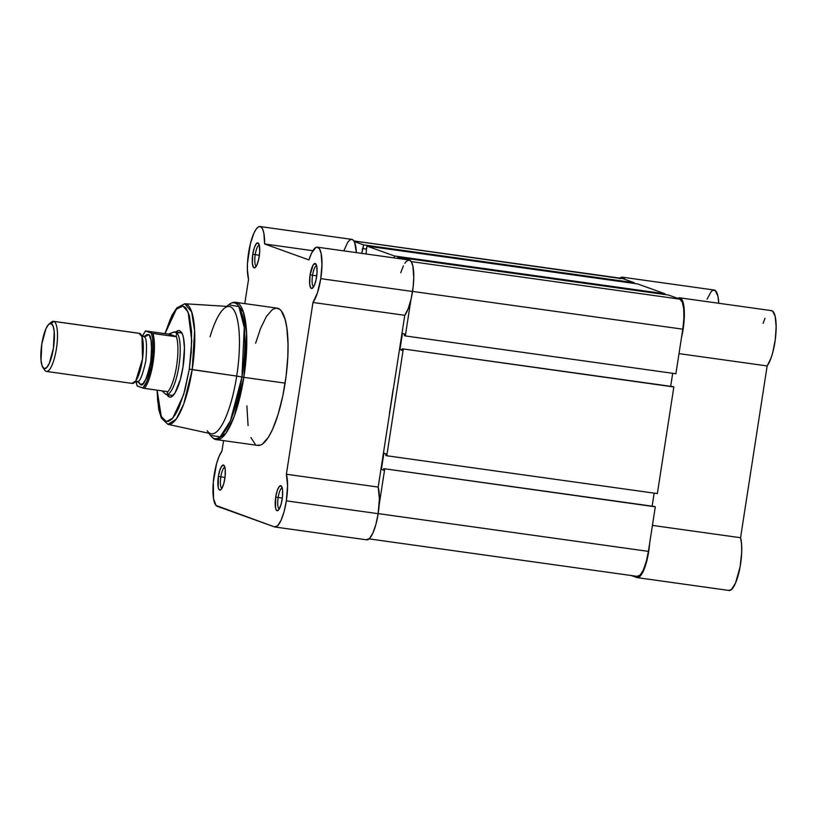 <?xml version="1.0" encoding="UTF-8"?>
<svg xmlns="http://www.w3.org/2000/svg" width="817" height="817" viewBox="0 0 817 817"><rect width="100%" height="100%" fill="white"/><g stroke="black" fill="none" stroke-linecap="round" stroke-linejoin="round"><path stroke-width="1.23" d="M728.672 590.364L731.317 589.68L735.545 583.083L740.12 566.722L741.683 552.619L741.581 544.224L740.559 537.719L767.153 365.945L771.054 358.04L772.77 352.474L775.282 339.566L776.15 326.647L775.19 316.434L772.596 311.093L770.85 310.664M764.957 318.313L763.129 323.389M620.001 278.127A29.095 7.721 98 0 1 622.401 277.188L714.201 290.025A29.095 7.721 -82 0 1 718.756 303.27L717.939 296.214L715.212 290.433L712.659 290.352L711.26 291.485L707.052 299.114M637.28 577.639A29.095 7.721 98 0 0 649.689 542.999L647.391 558.491L642.346 573.136L638.148 577.588L631.265 575.525L636.862 577.537A29.095 7.721 98 0 0 637.28 577.639L729.091 590.477A29.095 7.721 -82 0 0 739.365 570.562A29.095 7.721 -82 0 0 740.559 537.719L652.415 525.402L740.559 537.719L767.153 365.945A29.095 7.721 -82 0 0 775.854 334.173A29.095 7.721 -82 0 0 771.534 310.644L679.734 297.817A29.095 7.721 98 0 1 681.501 337.554L683.87 323.399L684.095 308.213L683.38 303.597L681.572 299.063L679.948 297.858L677.13 298.94M619.46 278.648L622.186 277.167L624.791 279.322A29.095 7.721 98 0 0 622.401 277.188M679.009 353.628L767.153 365.945L679.009 353.628M677.804 298.389A29.095 7.721 98 0 1 679.734 297.817M397.889 257.222L668.459 295.029L679.958 299.165L411.247 261.614L679.958 299.165L682.348 302.229L683.727 309.01L683.88 318.477L682.798 329.18A27.829 7.384 -82 0 0 679.958 299.165L668.459 295.029L397.889 257.222L403.384 259.193L397.889 257.222L397.705 258.397L397.889 257.222M412.554 291.414L682.798 329.18L675.894 373.747L405.324 335.93L410.92 299.737L405.324 335.93L675.894 373.747L682.798 329.18L412.554 291.414M404.354 335.583L405.324 335.93L404.354 335.583L404.589 334.082L402.464 333.316L404.589 334.082L404.354 335.583M672.697 373.298L670.686 386.318L672.697 373.298M402.148 349.85L399.952 349.543L402.464 333.316L399.952 349.543L402.076 350.309L402.301 348.818L402.076 350.309L399.952 349.543L402.148 349.85M672.881 386.625L402.301 348.818L673.851 386.972L402.301 348.818L673.851 386.972L657.348 493.58L386.768 455.763L403.271 349.165L386.768 455.763L657.348 493.58L673.851 386.972L672.881 386.625M385.798 455.416L386.768 455.763L385.798 455.416L386.032 453.925L383.908 453.159L386.032 453.925L385.798 455.416M383.908 453.159L381.396 469.387L383.52 470.153L383.755 468.652L383.52 470.153L381.396 469.387L383.908 453.159M652.129 506.162L654.151 493.131L652.129 506.162M369.11 538.883L637.464 576.394A27.829 7.384 -82 0 0 648.402 551.373L655.295 506.816L654.325 506.469L383.755 468.652L655.295 506.816L383.755 468.652L655.295 506.816L648.402 551.373L378.159 513.607L648.402 551.373L646.227 561.688L643.316 570.052L640.099 575.178L637.056 576.291M379.119 505.192L384.725 468.999L379.119 505.192M621.165 278.577L353.914 240.984L622.625 278.546A27.829 7.384 -82 0 0 622.227 278.444L353.884 240.944M622.625 278.546L634.125 282.682L363.555 244.865L354.21 241.505L363.555 244.865L634.125 282.682L634.012 283.417L634.125 282.682L622.625 278.546M366.496 249.103L362.973 248.613L363.555 244.865L361.819 253.382L362.585 248.47L366.496 249.103M366.149 253.995L366.384 249.839L366.149 253.995M366.384 249.839L366.966 246.091L637.536 283.907L665.048 293.803L394.468 255.987L366.966 246.091L637.536 283.907L665.048 293.803L664.936 294.539L665.048 293.803L394.468 255.987L394.172 257.906L394.468 255.987L366.966 246.091L366.384 249.839M389.433 413.371L393.212 388.902L389.433 413.371M312.554 275.288A10.621 2.819 -82 0 0 313.667 286.757A10.621 2.819 98 0 1 312.554 275.288L316.73 275.87L312.554 275.288A10.621 2.819 98 0 1 316.608 265.729A10.621 2.819 -82 0 0 312.554 275.288L310.113 274.829L312.554 275.288M316.557 277.147A12.653 3.36 98 0 1 312.564 288.156A12.653 3.36 98 0 1 310.113 274.829L309.684 283.999L310.807 288.003L312.063 288.452L314.239 285.633L316.118 279.557L317.047 272.275L316.73 266.25L315.26 263.503L313.146 264.963L310.113 274.829A12.653 3.36 98 0 1 315.924 264.075A12.653 3.36 98 0 1 316.557 277.147M255.221 254.659A10.621 2.819 -82 0 0 256.334 266.128A10.621 2.819 98 0 1 255.221 254.659L259.397 255.241L255.221 254.659A10.621 2.819 98 0 1 259.275 245.1A10.621 2.819 -82 0 0 255.221 254.659L252.78 254.199L255.221 254.659M259.214 256.518A12.653 3.36 98 0 1 255.231 267.537A12.653 3.36 98 0 1 252.78 254.199L252.351 263.37L253.474 267.384L254.73 267.833L256.906 265.004L258.785 258.938L259.714 251.656L259.397 245.631L258.519 243.343L256.548 243.384L254.393 247.459L252.78 254.199A12.653 3.36 98 0 1 258.591 243.446A12.653 3.36 98 0 1 259.214 256.518M278.158 497.482A10.621 2.819 -82 0 0 279.271 508.95A10.621 2.819 98 0 1 278.158 497.482L282.335 498.064L278.158 497.482A10.621 2.819 98 0 1 282.212 487.923A10.621 2.819 -82 0 0 278.158 497.482L275.717 497.022L278.158 497.482M282.151 499.34A12.653 3.36 98 0 1 278.168 510.359A12.653 3.36 98 0 1 275.717 497.022L275.533 507.919L276.412 510.206L277.668 510.656L279.118 509.205L281.171 504.028L282.468 496.889L282.58 490.18L281.457 486.166L279.485 486.207L277.331 490.282L275.717 497.022A12.653 3.36 98 0 1 281.528 486.268A12.653 3.36 98 0 1 282.151 499.34M220.825 476.852A10.621 2.819 -82 0 0 221.938 488.321A10.621 2.819 98 0 1 220.825 476.852L225.002 477.445L220.825 476.852A10.621 2.819 98 0 1 224.879 467.304A10.621 2.819 -82 0 0 220.825 476.852L218.374 476.403L220.825 476.852M224.818 478.721A12.653 3.36 98 0 1 220.835 489.73A12.653 3.36 98 0 1 218.374 476.403L218.2 487.3L219.079 489.577L220.335 490.026L221.785 488.586L223.838 483.409L225.135 476.26L225.247 469.55L224.124 465.547L222.153 465.588L219.998 469.663L218.374 476.403A12.653 3.36 98 0 1 224.195 465.639A12.653 3.36 98 0 1 224.818 478.721M167.056 394.672L169.313 396.98L171.08 396.939L174.94 393.1L180.404 379.333L183.018 366.853A33.65 8.926 98 0 1 172.407 396.153A33.65 8.926 98 0 1 167.025 394.621M210.04 336.818A64.257 17.045 98 0 1 224.266 308.356A64.257 17.045 98 0 1 236.716 376.075L241.944 377.046A68.577 18.188 -82 0 0 228.648 304.772L238.891 306.651L244.252 327.484L241.944 377.046L243.844 377.352L246.611 333.745L243.405 312.186L235.786 302.351A69.322 18.393 98 0 1 243.844 377.352L285.113 383.122A69.322 18.393 -82 0 0 277.055 308.121L235.786 302.351C233.836 301.902 231.456 302.709 228.648 304.772L226.687 306.375M157.017 390.158L158.723 409.552L161.419 418.141L167.945 424.34L176.227 419.131L183.754 403.976L192.199 369.662A60.887 16.156 98 0 1 167.945 424.34L211.123 433.776A64.257 17.045 -82 0 0 236.716 376.075L189.319 369.121L191.27 352.168L191.597 331.365L189.33 315.495L186.102 308.326L184.785 306.978L181.874 305.926L178.678 307.1L175.318 310.46L170.253 319.263L165.034 333.642L176.38 309.173L182.926 306.038L188.165 312.053L191.77 340.924L189.319 369.121L192.199 369.662L194.609 330.936L191.678 311.982L184.795 303.75A60.887 16.156 98 0 1 192.199 369.662L236.716 376.075A64.257 17.045 -82 0 0 228.903 306.508L184.795 303.75L176.809 307.938L171.907 315.372L164.911 333.622M286.338 500.852A29.095 7.721 98 0 1 274.91 526.996A29.095 7.721 98 0 1 274.492 526.894L215.994 505.437L213.543 498.595L213.319 482.061L216.587 463.637L219.14 456.203L221.958 451.076L223.572 440.639L221.958 451.076A29.095 7.721 98 0 0 213.319 482.061A29.095 7.721 98 0 0 217.159 506.274L274.492 526.894L277.657 525.729L281.028 520.368L284.081 511.636L286.338 500.852L378.148 513.679L286.338 500.852L287.574 485.809L286.379 474.248A29.095 7.721 98 0 1 286.338 500.852M274.91 526.996L366.71 539.833A29.095 7.721 -82 0 0 378.148 513.679L379.374 498.646L378.179 487.075L404.772 315.301A29.095 7.721 -82 0 0 412.544 291.485L320.744 278.648A29.095 7.721 98 0 1 312.972 302.474L404.772 315.301L408.183 308.734L411.104 298.991L413.167 286.726L413.759 277.504L412.912 266.26L411.268 261.654L408.96 259.98L406.243 261.44L404.823 263.299M173.47 395.122A31.628 8.384 98 0 1 172.009 395.367M343.824 250.87L347.685 242.363L349.676 240.106L351.565 239.361L353.261 240.157L354.649 242.455L356.375 252.627A29.095 7.721 -82 0 0 351.831 239.381L260.02 226.544A29.095 7.721 98 0 0 249.747 246.448A29.095 7.721 98 0 0 248.552 279.302L244.783 303.607L248.552 279.302L247.377 269.569L247.48 263.411L250.37 243.772L253.903 233.172L255.884 229.536L257.876 227.279L259.765 226.523L261.45 227.33L262.849 229.628L263.881 233.315L264.626 243.977L308.949 259.918L311.604 253.015L315.832 247.49L317.159 247.153L319.467 248.817L321.112 253.423L321.959 264.677L320.744 278.648L317.425 292.946L312.972 302.474L286.379 474.248L312.972 302.474L404.772 315.301L378.179 487.075L286.379 474.248L378.179 487.075A29.095 7.721 -82 0 1 378.148 513.679L375.881 524.463L372.828 533.205L369.468 538.556L366.292 539.72M246.887 405.824L248.082 425.626M250.931 437.544L255.2 444.234M256.875 445.183L260.521 445.102L262.451 444.08L268.466 437.177L272.459 429.63L278.035 414.617L282.713 396.347L286.073 376.392L287.829 356.457L288.023 344.049L286.849 327.923L285.123 319.437L281.293 310.92L279.731 309.316L276.279 308.07L272.48 309.469L266.465 316.363L260.541 328.465L255.639 343.191M403.404 265.852L400.749 272.745M189.319 369.121L184.775 390.761L178.657 408.286L175.298 414.638L171.907 419.039L168.608 421.306L165.534 421.378L162.808 419.223L159.581 412.054L157.64 400.728L157.13 390.179L161.306 416.752L166.505 421.603L172.775 418.1L183.651 394.693L189.319 369.121M181.364 332.08A33.65 8.926 98 0 1 183.018 366.853L184.438 347.889L183.488 337.881L182.487 334.276L179.597 330.568L177.82 330.609L175.808 332.029M180.761 332.723A31.628 8.384 98 0 1 182.099 333.367A31.628 8.384 -82 0 0 180.302 332.713M208.948 433.296L210.398 435.369A68.577 18.188 -82 0 0 241.944 377.046L230.404 420.816L220.202 436.84L210.398 435.369C212.532 438.126 214.595 439.556 216.597 439.658L257.876 445.428A69.322 18.393 -82 0 0 285.113 383.122L243.844 377.352A69.322 18.393 98 0 1 216.597 439.658L225.952 433.265L234.377 415.996L243.844 377.352L236.716 376.075A64.257 17.045 98 0 1 207.161 430.733M317.353 247.173L409.164 260A29.095 7.721 -82 0 1 412.544 291.485L320.744 278.648A29.095 7.721 98 0 0 317.353 247.173A29.095 7.721 98 0 0 308.949 259.918L264.626 243.977L312.86 250.717L264.626 243.977A29.095 7.721 98 0 0 260.02 226.544M131.935 383.336L135.806 380.967L142.515 358.796L142.005 336.645L138.931 333.305M138.216 381.733L140.391 384.521A5.137 4.943 109.8 0 0 137.522 381.672A5.137 4.943 -70.2 0 1 140.391 384.521L143.149 383.51L146.08 378.843L148.725 371.255L150.696 361.87L151.686 352.137L151.053 340.086L149.307 335.521L148.122 334.592L146.794 334.613L144.854 336.165L148.122 334.592A5.137 4.943 -70.2 0 1 143.506 336.492L143.506 336.492A5.137 4.943 -70.2 0 1 142.536 336.247A5.137 4.943 109.8 0 0 143.506 336.492C146.447 336.206 147.223 344.386 145.824 361.053C142.189 376.903 139.094 383.694 136.551 381.437L135.081 381.845M46.477 371.439L132.303 383.428A25.296 6.71 -82 0 0 142.352 360.001A25.296 6.71 -82 0 0 139.666 333.407L53.84 321.418A25.296 6.71 98 0 1 56.526 348.001A25.296 6.71 98 0 1 46.477 371.439A25.296 6.71 98 0 1 46.109 371.347A25.296 6.71 -82 0 0 56.414 348.696A25.296 6.71 -82 0 0 53.84 321.418L51.114 323.512A22.835 6.056 98 0 1 53.442 348.144A22.835 6.056 98 0 1 44.138 368.59L42.178 366.067L41.044 360.501L41.81 343.957L45.977 328.638L48.622 324.431L51.114 323.512L53.074 326.034L54.198 331.6L53.442 348.144L49.265 363.463L46.62 367.67L44.138 368.59A22.835 6.056 98 0 1 42.933 367.558A22.835 6.056 98 0 1 41.626 345.213A22.835 6.056 98 0 1 49.01 324.073A22.835 6.056 98 0 1 51.114 323.512L53.84 321.418A25.296 6.71 -82 0 0 51.512 322.031L49.01 324.073M136.551 381.437C139.094 383.694 142.189 376.903 145.824 361.053C147.223 344.386 146.447 336.206 143.506 336.492A5.137 4.943 109.8 0 0 148.122 334.592C151.39 334.265 152.248 343.365 150.696 361.87C146.651 379.486 143.22 387.033 140.391 384.521L138.42 382.213M142.342 336.175L145.559 330.936L168.465 334.122L173.378 332.202L181.221 332.836L175.665 332.059A31.628 8.384 98 0 1 179.015 365.301A31.628 8.384 98 0 1 166.454 394.591A31.628 8.384 98 0 1 166.004 394.478L162.001 390.853L166.004 394.478A31.628 8.384 -82 0 0 178.882 366.169A31.628 8.384 -82 0 0 175.665 332.059L173.378 332.202L169.282 334.122L176.094 336.573L176.625 333.367L175.665 332.059L176.625 333.367L176.094 336.573L168.465 334.122L175.41 336.614L168.465 334.122L145.467 330.967L151.349 333.111L152.616 338.248L152.902 353.506L151.125 366.659L146.774 381.6L142.842 388.034L137.164 385.992L135.898 380.865M137.062 385.869L143.802 388.289L166.913 391.537L167.546 391.741L167.209 394.182L165.81 394.397A31.628 8.384 -82 0 0 166.004 394.478A31.628 8.384 98 0 1 165.82 394.397M145.671 331.069L152.299 333.367L175.41 336.614L152.942 333.479A30.995 8.221 98 0 1 153.116 362.534A30.995 8.221 98 0 1 144.446 388.402L166.913 391.537L167.526 392.16A30.995 8.221 -82 0 0 176.615 365.812A30.995 8.221 -82 0 0 176.206 336.053A30.995 8.221 98 0 1 176.615 365.812A30.995 8.221 98 0 1 167.526 392.16L167.209 394.182L166.004 394.478M175.665 332.059A31.628 8.384 -82 0 0 174.542 331.957A31.628 8.384 -82 0 0 174.44 331.968A31.628 8.384 98 0 1 175.206 331.947A31.628 8.384 98 0 1 175.665 332.059M173.378 332.202L174.542 331.957M42.933 367.558L44.782 370.213A25.296 6.71 -82 0 0 46.109 371.347A25.296 6.71 98 0 1 43.914 368.487M50.205 323.461A25.296 6.71 98 0 1 53.473 321.326A25.296 6.71 98 0 1 53.84 321.418L139.666 333.407A25.296 6.71 -82 0 0 139.299 333.316L53.473 321.326M142.842 388.034L144.446 388.402A30.995 8.221 -82 0 0 153.116 362.534A30.995 8.221 -82 0 0 152.942 333.479L151.349 333.111A29.984 7.956 98 0 1 151.891 362.299A29.984 7.956 98 0 1 142.842 388.034M135.928 381.529L137.164 385.992M141.545 335.603L143.179 336.41L144.977 336.083L144.252 336.961M136.878 381.519L138.522 382.325L138.053 381.284M166.454 394.591L173.102 395.52M175.206 331.947L181.854 332.876M145.467 330.956L142.27 336.134"/></g></svg>
